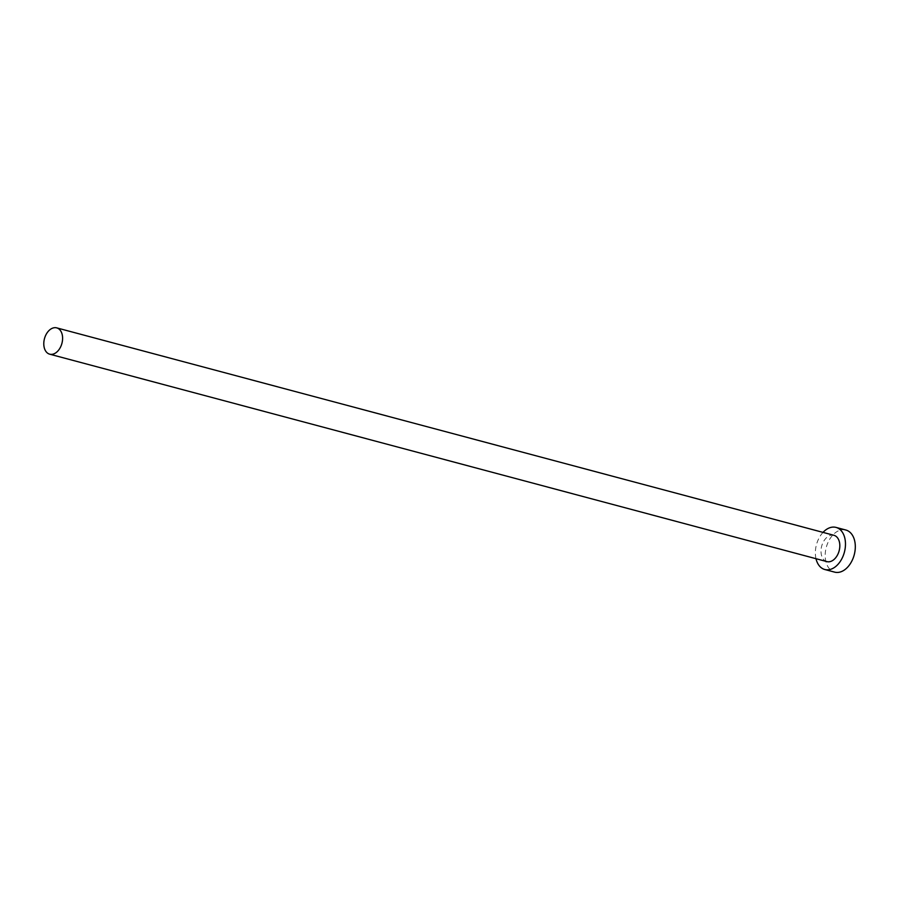 <?xml version="1.0" encoding="UTF-8"?>
<svg xmlns="http://www.w3.org/2000/svg" width="900" height="900" viewBox="0 0 900 900"><rect width="100%" height="100%" fill="white"/><g stroke="black" fill="none" stroke-linecap="round" stroke-linejoin="round"><path stroke-width="0.67" stroke-dasharray="4.5 3.38" d="M833.929 535.298A13.612 9.045 -75.1 0 0 822.217 544.421A13.612 9.045 -75.1 0 0 824.749 560.554A13.612 9.045 -75.1 0 0 826.909 561.611M823.016 532.395A21.791 14.467 -75.1 0 0 815.996 558.697M845.876 530.033A21.791 14.467 -75.1 0 0 827.134 544.624A21.791 14.467 -75.1 0 0 831.195 570.431A21.791 14.467 -75.1 0 0 834.637 572.13"/><path stroke-width="1.35" d="M58.86 328.928A13.612 9.045 -75.1 0 0 56.711 327.87A13.612 9.045 -75.1 0 0 45 336.983A13.612 9.045 -75.1 0 0 47.531 353.115A13.612 9.045 -75.1 0 0 49.691 354.173A13.612 9.045 -75.1 0 0 61.391 345.06A13.612 9.045 -75.1 0 0 58.86 328.928M49.691 354.173L826.909 561.611A13.612 9.045 -75.1 0 0 838.609 552.499A13.612 9.045 -75.1 0 0 836.077 536.366A13.612 9.045 -75.1 0 0 833.929 535.298L56.711 327.87M815.996 558.697A21.791 14.467 -75.1 0 0 821.351 567.81A21.791 14.467 -75.1 0 0 824.794 569.509A21.791 14.467 -75.1 0 0 843.536 554.918A21.791 14.467 -75.1 0 0 839.486 529.11A21.791 14.467 -75.1 0 0 836.033 527.411A21.791 14.467 -75.1 0 0 823.016 532.395M824.794 569.509L834.637 572.13A21.791 14.467 -75.1 0 0 853.369 557.55A21.791 14.467 -75.1 0 0 849.319 531.731A21.791 14.467 -75.1 0 0 845.876 530.033L836.033 527.411"/></g></svg>
